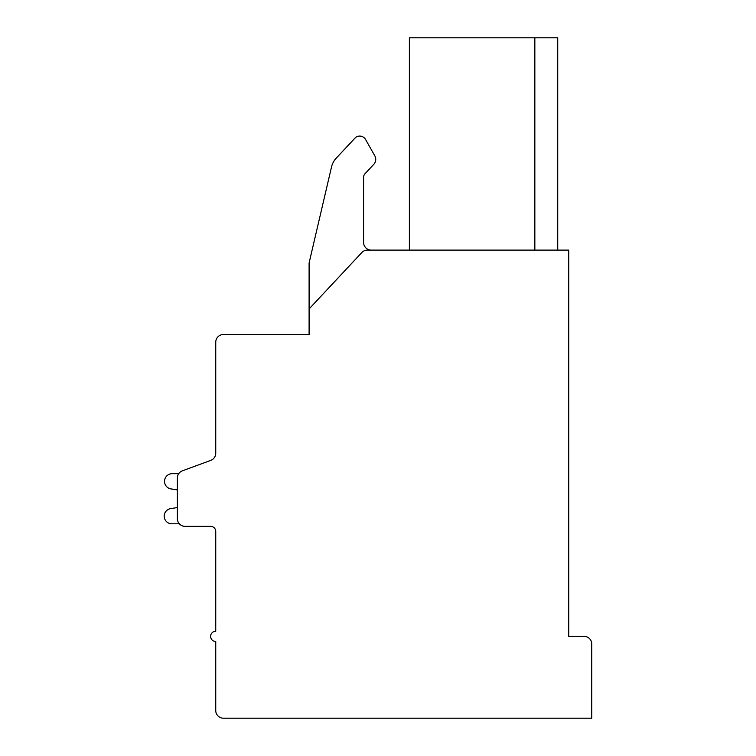 <?xml version="1.0" encoding="UTF-8"?>
<svg xmlns="http://www.w3.org/2000/svg" width="756" height="756" viewBox="0 0 756 756"><rect width="100%" height="100%" fill="white"/><g stroke="black" fill="none" stroke-linecap="round" stroke-linejoin="round"><path stroke-width="1.13" d="M568.729 250.104L367.425 250.104A7.673 7.673 0 0 0 361.822 252.542L309.1 308.939L309.1 334.511L223.417 334.511A7.673 7.673 0 0 0 215.744 342.194L215.744 453.203A7.673 7.673 0 0 1 210.716 460.404L182.404 470.808A7.673 7.673 0 0 0 177.376 478.009L177.376 518.682A7.673 7.673 0 0 0 185.05 526.356L210.622 526.356A5.112 5.112 0 0 1 215.744 531.477L215.744 631.232A5.112 5.112 0 0 0 210.622 636.344A5.112 5.112 0 0 0 215.744 641.466L215.744 710.527A7.673 7.673 0 0 0 223.417 718.2L591.75 718.2L591.75 644.017A7.673 7.673 0 0 0 584.076 636.344L568.729 636.344L568.729 250.104M409.374 250.104L409.374 37.8L557.73 37.8L557.73 250.104M534.842 37.8L534.842 250.104M363.589 242.43A7.673 7.673 0 0 0 371.262 250.104A7.673 7.673 0 0 1 363.589 242.43L363.589 177.273A5.112 5.112 0 0 1 364.968 173.776L373.795 164.335A7.248 7.248 0 0 0 374.806 155.831L365.602 139.539A6.804 6.804 0 0 0 355.632 137.412L336.165 158.24A19.183 19.183 0 0 0 331.506 166.981L309.1 262.993L309.1 308.939M215.744 453.203L215.744 407.418M215.744 531.477A5.112 5.112 0 0 0 210.622 526.356A5.112 5.112 0 0 1 215.744 531.477A5.112 5.112 0 0 0 210.622 526.356A5.112 5.112 0 0 1 215.744 531.477A5.112 5.112 0 0 0 210.622 526.356A5.112 5.112 0 0 1 215.744 531.477A5.112 5.112 0 0 0 210.622 526.356A5.112 5.112 0 0 1 215.744 531.477A5.112 5.112 0 0 0 210.622 526.356A5.112 5.112 0 0 1 215.744 531.477A5.112 5.112 0 0 0 210.622 526.356A5.112 5.112 0 0 1 215.744 531.477A5.112 5.112 0 0 0 210.622 526.356A5.112 5.112 0 0 1 215.744 531.477A5.112 5.112 0 0 0 210.622 526.356A5.112 5.112 0 0 1 215.744 531.477M210.716 460.404L182.404 470.808L210.716 460.404M172.217 473.662L178.718 473.662L172.217 473.662A7.673 7.673 0 0 0 170.648 488.848L177.376 489.926L177.376 507.55L170.648 508.618A7.645 7.645 0 0 0 164.25 516.953A7.645 7.645 0 0 0 172.217 523.804L179.333 523.804M177.376 489.926L177.376 507.55L177.376 489.926L177.376 507.55L177.376 489.926L177.376 507.55L177.376 489.926L177.376 507.55L177.376 489.926L177.376 507.55L177.376 489.926L177.376 507.55L177.376 489.926L177.376 507.55L177.376 489.926L177.376 507.55L170.648 508.618M355.632 137.412L336.165 158.24M374.806 155.831L365.602 139.539M363.589 177.273A5.112 5.112 0 0 1 364.968 173.776L373.795 164.335"/></g></svg>
